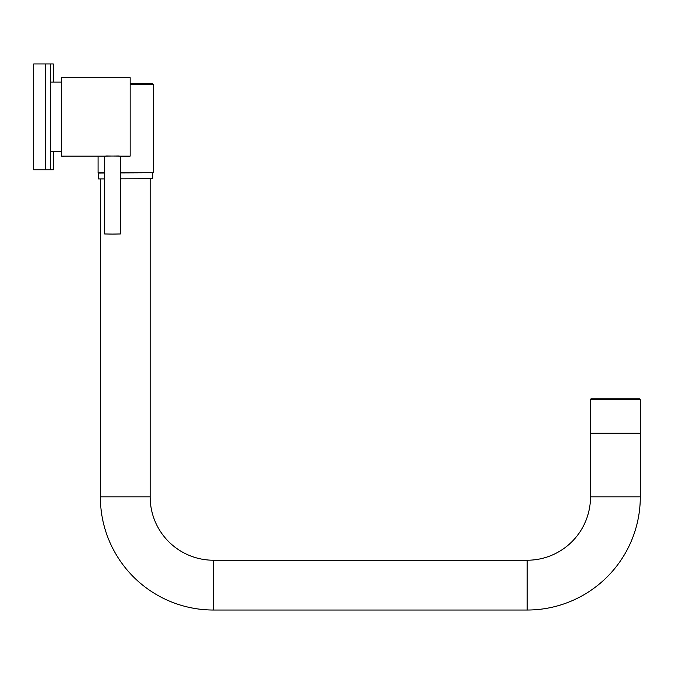 <?xml version="1.0" encoding="UTF-8"?>
<svg xmlns="http://www.w3.org/2000/svg" width="674" height="674" viewBox="0 0 674 674"><rect width="100%" height="100%" fill="white"/><g stroke="black" fill="none" stroke-linecap="round" stroke-linejoin="round"><path stroke-width="1.01" d="M590.5 399.749L590.5 433.18L640.3 433.18L640.3 399.749A0.977 0.977 0 0 0 639.323 398.772L591.486 398.772A0.977 0.977 0 0 0 590.5 399.749L640.3 399.749M640.3 496.898A113.122 113.122 0 0 1 527.178 610.029L213.481 610.029A113.122 113.122 0 0 1 100.359 496.898L150.159 496.898A63.331 63.331 0 0 0 213.481 560.229L527.178 560.229A63.331 63.331 0 0 0 590.5 496.898L590.5 433.576L640.3 433.576L640.3 496.898L590.5 496.898M98.497 173.041L104.672 172.991L98.497 173.041L98.547 178.922L104.672 178.896M120.36 178.829L152.703 178.694L152.703 172.814L120.36 172.948M144.177 172.814L120.36 172.915M130.158 83.61L152.375 83.61L130.158 83.61M98.067 156.124L98.067 172.814L104.672 172.814M120.36 172.814L153.36 172.814L153.36 84.587L130.158 84.587M53.305 82.11L53.305 63.971L50.365 63.971L50.365 169.848L53.305 169.848L53.305 151.709M45.461 63.971L33.7 63.971L33.7 169.848L45.461 169.848L45.461 63.971L50.365 63.971M105.835 155.964L120.36 156.115L120.36 233.971L112.516 234.089L104.672 233.971L104.672 156.124L119.197 155.964M104.672 156.115L61.536 156.124L61.536 77.695L130.158 77.695L130.158 156.124L120.334 156.124M213.481 610.029L213.481 560.229M527.178 610.029L527.178 560.229M150.159 496.898L150.159 178.711M100.359 496.898L100.359 178.913M153.36 84.587L152.375 83.61M61.536 151.709L50.365 151.709M61.536 82.11L50.365 82.11M50.365 169.848L45.461 169.848"/></g></svg>
